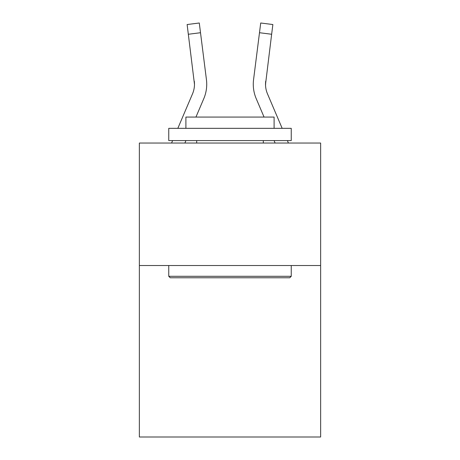 <?xml version="1.0" encoding="UTF-8"?>
<svg xmlns="http://www.w3.org/2000/svg" width="460" height="460" viewBox="0 0 460 460"><rect width="100%" height="100%" fill="white"/><g stroke="black" fill="none" stroke-linecap="round" stroke-linejoin="round"><path stroke-width="0.69" d="M320.637 265.523L320.637 437L139.363 437L139.363 143.037L320.637 143.037L320.637 265.523L139.363 265.523M194.476 84.284L194.287 81.173A24.495 24.495 -64.6 0 1 192.521 93.84L177.83 128.34L192.521 93.84A24.495 24.495 -161.7 0 0 194.476 84.289L187.128 24.535L199.283 23L200.508 32.723L188.358 34.258M171.574 143.037L172.615 140.587L171.574 143.037M206.684 86.02L206.73 84.531M195.943 117.07L203.791 98.635A36.748 36.748 -64.6 0 0 206.436 79.637L200.508 32.723M288.426 143.037L287.385 140.587L288.426 143.037M265.552 85.439L265.713 81.173A24.495 24.495 64.6 0 0 267.478 93.84A24.495 24.495 64.6 0 1 265.523 84.284A24.495 24.495 64.6 0 0 267.478 93.84A24.495 24.495 64.6 0 1 265.523 84.284A24.495 24.495 64.6 0 0 267.478 93.84A24.495 24.495 64.6 0 1 265.523 84.284A24.495 24.495 64.6 0 0 267.478 93.84A24.495 24.495 64.6 0 1 265.523 84.284A24.495 24.495 64.6 0 0 267.478 93.84A24.495 24.495 64.6 0 1 265.523 84.284A24.495 24.495 64.6 0 0 267.478 93.84A24.495 24.495 64.6 0 1 265.523 84.284A24.495 24.495 64.6 0 0 267.478 93.84A24.495 24.495 64.6 0 1 265.523 84.284A24.495 24.495 64.6 0 0 267.478 93.84L282.17 128.34L267.478 93.84A24.495 24.495 161.7 0 1 265.523 84.284L271.642 34.258L259.492 32.723L260.716 23L272.872 24.535L260.716 23L272.872 24.535L260.716 23L272.872 24.535L260.716 23L272.872 24.535L260.716 23L272.872 24.535L260.716 23L272.872 24.535L260.716 23L272.872 24.535L260.716 23L272.872 24.535L260.716 23L272.872 24.535L260.716 23L272.872 24.535L271.642 34.258M253.27 84.226L253.316 86.037L253.27 84.226M264.057 117.07L256.208 98.635A36.748 36.748 64.6 0 1 253.564 79.637L259.492 32.723M265.523 84.289L265.713 81.173M170.229 277.771L168.757 276.299L291.243 276.299L289.771 277.771L170.229 277.771M291.243 128.34L291.243 140.587L168.757 140.587L168.757 128.34L291.243 128.34M185.903 128.34L185.903 117.07L274.097 117.07L274.097 128.34M291.243 265.523L291.243 276.299M168.757 265.523L168.757 276.299M263.315 140.587L263.315 143.037M196.684 140.587L196.684 143.037M184.886 143.037L185.932 140.587M206.73 84.226L206.684 86.037L206.73 84.226M187.128 24.535L199.283 23L187.128 24.535M275.114 143.037L274.068 140.587M272.872 24.535L260.716 23"/></g></svg>
